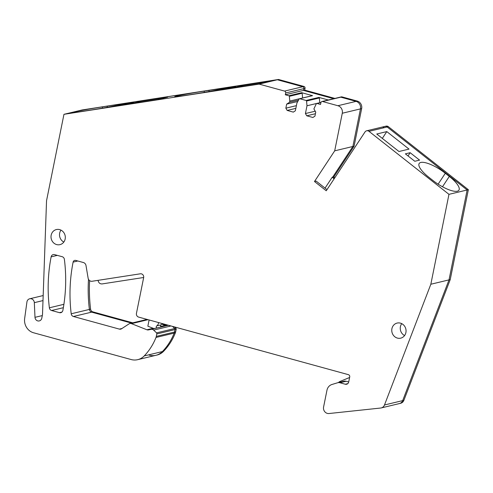 <?xml version="1.0" encoding="UTF-8"?>
<svg xmlns="http://www.w3.org/2000/svg" width="493" height="493" viewBox="0 0 493 493"><rect width="100%" height="100%" fill="white"/><g stroke="black" fill="none" stroke-linecap="round" stroke-linejoin="round"><path stroke-width="0.74" d="M382.321 138.397L386.795 131.6L376.744 134.004L398.966 151.505L409.017 149.102L386.795 131.6M410.158 152.707L419.568 160.12L414.779 161.266L405.369 153.853L410.158 152.707L408.025 155.942M328.32 99.993L318.903 97.411A0.622 0.567 76.5 0 1 319.353 97.965L319.797 102.704M63.837 242.038A7.752 7.118 76.5 0 1 60.984 230.132M404.58 335.554A7.752 7.118 76.5 0 1 401.727 323.648M295.849 108.349L287.166 110.432L293.317 112.121L295.356 110.783L296.928 103.006L299.134 99.001A0.622 0.567 76.5 0 1 299.485 98.729L312.291 95.66A0.622 0.567 76.5 0 1 312.556 95.667L301.704 92.69A0.622 0.567 76.5 0 1 302.154 93.245L302.597 97.984M326.995 189.639L316.161 181.104L314.485 181.504L334.698 150.833L354.079 146.193L361.659 108.602A6.199 5.694 76.5 0 0 357.271 101.083L341.994 96.893A1.553 1.424 76.5 0 0 341.329 96.881L340.133 97.164A1.553 1.424 76.5 0 1 340.792 97.176L322.607 101.533A1.553 1.424 76.5 0 0 321.941 101.521L340.133 97.164A1.553 1.424 76.5 0 1 340.792 97.176L341.994 96.893M334.137 178.799L332.196 177.264L325.047 188.104M442.498 186.767L449.314 176.426A21.396 6.434 -146.6 0 1 458.928 190.175A21.396 6.434 -146.6 0 1 432.805 180.383L428.793 177.221A21.396 6.434 -146.6 0 1 419.192 163.473A21.396 6.434 -146.6 0 1 445.315 173.271L438.129 184.172M449.314 176.426L445.315 173.271M98.076 280.338L98.15 280.776C98.723 282.97 100.054 284.017 102.143 283.919L143.679 277.491M147.074 319.415L129.85 323.537A3.1 2.847 76.5 0 0 129.024 323.895L121.549 328.782A3.1 2.847 76.5 0 1 119.392 329.114L73.432 316.494A3.1 2.847 76.5 0 1 71.202 313.788A153.791 141.171 76.5 0 1 73.106 262.116A2.36 2.169 76.5 0 1 75.7 260.415L83.354 262.516A3.722 3.414 76.5 0 1 86.01 265.585L88.111 278.12A3.722 3.414 76.5 0 0 92.105 281.263L140.345 273.8A3.1 2.847 76.5 0 1 143.654 277.627L136.45 313.338A3.1 2.847 76.5 0 0 138.644 317.098L348.403 374.668A1.861 1.707 76.5 0 1 349.722 376.923L348.693 382.007A3.1 2.847 76.5 0 1 345.297 384.232L339.917 382.753L346.141 381.268A4.961 4.554 76.5 0 0 344.022 381.225L337.797 382.716A4.961 4.554 76.5 0 1 339.917 382.753M337.797 382.716A4.961 4.554 76.5 0 0 337.551 382.784L331.962 384.485A8.061 7.401 76.5 0 0 326.97 390.222L323.587 406.996A5.275 4.838 76.5 0 0 329.004 413.528L380.645 408.031A5.275 4.838 76.5 0 0 381.212 407.933A5.275 4.838 76.5 0 0 384.491 404.975L430.839 284.239L448.963 194.341L368.992 131.335A3.1 2.847 76.5 0 0 365.011 131.951L326.249 190.773L314.485 181.504M315.428 113.723L306.745 115.8L312.895 117.488L314.935 116.157L315.748 112.121L313.887 108.922L316.333 103.721A0.622 0.567 76.5 0 1 316.95 103.45L320.542 104.436L320.906 102.643A1.553 1.424 76.5 0 1 321.941 101.521M315.212 111.202L305.426 113.544L306.745 115.8M316.635 103.462L306.991 105.773L305.426 113.544M299.485 98.729A0.622 0.567 76.5 0 1 299.75 98.729L306.098 100.473A0.622 0.567 76.5 0 1 306.547 101.034L306.991 105.773M296.392 105.65L285.848 108.177L287.166 110.432M297.766 101.478L286.661 104.134L285.848 108.177M298.53 100.097L289.551 102.248L286.661 104.134M299.436 98.742L289.792 101.053L289.551 102.248M149.28 355.182A15.505 14.235 -103.5 0 0 155.905 355.305A15.505 14.235 -103.5 0 0 162.407 351.564A58.926 54.088 -103.5 0 0 168.304 344.293A58.926 54.088 -103.5 0 0 174.177 333.108A6.199 5.694 -103.5 0 0 174.491 332.048L156.299 336.399A6.199 5.694 76.5 0 1 155.991 337.459A58.926 54.088 76.5 0 1 150.112 348.643A58.926 54.088 76.5 0 1 144.221 355.921A15.505 14.235 76.5 0 1 137.72 359.662A15.505 14.235 76.5 0 1 131.095 359.533L33.579 332.775A12.405 11.388 76.5 0 1 24.65 318.527L26.93 301.969A4.03 3.704 76.5 0 1 29.666 298.789A4.03 3.704 76.5 0 1 34.325 302.665L34.991 317.338A3.722 3.414 76.5 0 0 37.696 320.888A3.722 3.414 76.5 0 0 39.292 320.918A3.722 3.414 76.5 0 0 41.782 318.219L42.398 315.138A6.199 5.694 76.5 0 0 42.521 314.115L46.539 200.706L63.961 114.314L259.139 84.112L284.572 91.094A1.553 1.424 76.5 0 1 285.669 92.974L285.305 94.767L288.898 95.753A0.622 0.567 76.5 0 1 289.348 96.314L289.792 101.053M56.652 244.577A7.752 7.118 76.5 0 1 51.167 235.179A7.752 7.118 76.5 0 1 56.356 229.559A7.752 7.118 76.5 0 1 59.671 229.621A7.752 7.118 76.5 0 1 65.156 239.019A7.752 7.118 76.5 0 1 59.967 244.639A7.752 7.118 76.5 0 1 56.652 244.577M400.415 323.137A7.752 7.118 76.5 0 1 405.899 332.535A7.752 7.118 76.5 0 1 400.71 338.155A7.752 7.118 76.5 0 1 397.401 338.093A7.752 7.118 76.5 0 1 391.917 328.695A7.752 7.118 76.5 0 1 397.099 323.075A7.752 7.118 76.5 0 1 400.415 323.137M129.85 323.537A3.1 2.847 76.5 0 1 131.465 323.654L146.908 329.768A3.1 2.847 76.5 0 0 148.436 329.909L151.16 329.355A3.1 2.847 76.5 0 1 153.643 330.107L156.546 332.874A1.239 1.14 76.5 0 1 156.799 333.946L174.984 329.589A1.239 1.14 -103.5 0 0 174.738 328.523L156.546 332.874M156.299 336.399L156.799 333.946M334.698 150.833L342.278 113.242A6.199 5.694 76.5 0 0 337.89 105.724L322.607 101.533M51.13 256.853L51.136 256.828A3.1 2.847 76.5 0 1 54.532 254.61L62.161 256.699A3.1 2.847 76.5 0 1 64.392 259.392A153.791 141.171 76.5 0 1 62.864 310.405L62.857 310.442A3.1 2.847 76.5 0 1 59.456 312.661L51.599 310.51A3.1 2.847 76.5 0 1 49.368 307.798A153.791 141.171 76.5 0 1 51.13 256.853L57.324 255.374M224.561 88.956L224.494 88.561L235.753 86.817L230.97 87.964L219.712 89.708L224.494 88.561M204.349 92.376L204.133 91.125A21.396 0.635 -9.5 0 0 174.775 96.64A21.396 0.635 -9.5 0 0 187.611 95.081L192.418 94.336A21.396 0.635 -9.5 0 0 221.77 88.82A21.396 0.635 -9.5 0 0 208.921 90.385L209.112 91.532M204.133 91.125L208.921 90.385M141.109 101.244L167.682 97.127L157.631 99.537L131.058 103.647L141.109 101.244L141.288 102.063M122.769 104.707L122.702 104.313L133.96 102.569L129.172 103.715L117.913 105.459L122.702 104.313M102.55 108.127L102.341 106.876A21.396 0.635 -9.5 0 0 72.982 112.392A21.396 0.635 -9.5 0 0 85.819 110.826L90.62 110.087A21.396 0.635 -9.5 0 0 119.972 104.565A21.396 0.635 -9.5 0 0 107.129 106.131L107.32 107.283M102.341 106.876L107.129 106.131M242.901 85.492L269.474 81.382L259.423 83.785L232.85 87.896L242.901 85.492L243.08 86.312M259.139 84.112L277.325 79.761L82.146 109.957L278.527 79.472L303.953 86.454A1.553 1.424 76.5 0 1 305.05 88.333L304.692 90.127L334.901 98.415M63.961 114.314L82.146 109.957L278.527 79.472M284.572 91.094L302.757 86.737L277.325 79.761L302.757 86.737A1.553 1.424 76.5 0 1 303.854 88.617L303.497 90.416L333.706 98.705L303.497 90.416L285.305 94.767M175.687 331.758A6.199 5.694 76.5 0 1 175.379 332.818A58.926 54.088 76.5 0 1 169.5 344.003A58.926 54.088 76.5 0 1 163.602 351.281A15.505 14.235 76.5 0 1 157.107 355.022L155.905 355.305A15.505 14.235 -103.5 0 0 162.407 351.564A58.926 54.088 -103.5 0 0 168.304 344.293A58.926 54.088 -103.5 0 0 174.177 333.108A6.199 5.694 -103.5 0 0 174.491 332.048L174.984 329.589A1.239 1.14 -103.5 0 0 174.738 328.523L175.933 328.233A1.239 1.14 76.5 0 1 176.18 329.306L174.984 329.589L174.491 332.048L175.687 331.758L176.18 329.306M172.501 326.391L174.738 328.523L172.501 326.391M162.678 323.691L166.295 325.127A3.1 2.847 76.5 0 0 167.823 325.269L166.628 325.553A3.1 2.847 -103.5 0 1 165.1 325.411L161.883 324.141L165.1 325.411A3.1 2.847 -103.5 0 0 166.628 325.553L161.038 326.89M73.432 316.494L91.624 312.143L131.6 323.118L91.624 312.143A3.1 2.847 76.5 0 1 89.387 309.431A153.791 141.171 76.5 0 1 88.5 279.297A153.791 141.171 76.5 0 0 89.387 309.431L90.583 309.148A153.791 141.171 76.5 0 1 89.609 280.616M430.839 284.239L449.024 279.882L402.676 400.618A5.275 4.838 76.5 0 1 399.404 403.576A5.275 4.838 76.5 0 1 398.837 403.675M448.963 194.341L467.154 189.984L449.024 279.882L450.226 279.593L403.878 400.334A5.275 4.838 76.5 0 1 400.599 403.292L399.404 403.576A5.275 4.838 76.5 0 0 402.676 400.618L403.878 400.334M383.197 127.601A3.1 2.847 76.5 0 1 387.178 126.984L467.154 189.984L468.35 189.7L450.226 279.593M332.196 177.264L332.67 177.147L334.353 178.472L332.67 177.147L352.883 146.476L360.463 108.891L352.883 146.476L332.67 177.147L333.866 176.864L354.079 146.193M337.89 105.724L356.075 101.373A6.199 5.694 76.5 0 1 360.463 108.891L361.659 108.602M357.271 101.083L356.075 101.373L340.792 97.176L356.075 101.373A6.199 5.694 76.5 0 1 360.463 108.891L342.278 113.242M334.889 177.665L333.866 176.864M366.644 130.793L386.025 126.146A3.1 2.847 76.5 0 1 388.379 126.695L468.35 189.7M71.202 313.788L89.387 309.431A3.1 2.847 76.5 0 0 91.624 312.143L92.82 311.853A3.1 2.847 76.5 0 1 90.583 309.148M92.82 311.853L132.796 322.829M167.823 325.269L168.156 325.201M174.602 326.97L175.933 328.233M303.953 86.454L302.757 86.737A1.553 1.424 76.5 0 1 303.854 88.617L303.497 90.416L304.692 90.127M384.83 126.436A3.1 2.847 76.5 0 1 387.178 126.984L467.154 189.984L449.024 279.882L402.676 400.618L384.491 404.975M338.414 382.568A5.891 5.411 76.5 0 1 340.145 381.385L349.605 377.484M348.705 381.97L346.141 381.268M158.561 322.564A4.345 3.987 76.5 0 1 156.768 325.891L161.075 324.862A4.345 3.987 76.5 0 0 162.271 323.587M156.768 325.891A1.239 1.14 76.5 0 0 156.805 327.981L154.66 328.418A3.1 2.847 76.5 0 1 153.132 328.276L147.851 326.187L149.108 319.969M156.805 327.981L161.112 326.951A1.239 1.14 76.5 0 1 161.075 324.862M316.95 103.45L320.943 102.495M319.353 97.965L306.547 101.034M306.098 100.473L318.903 97.411M299.75 98.729L312.556 95.667M302.154 93.245L289.348 96.314M288.898 95.753L301.704 92.69M34.991 317.338L42.312 315.588M59.456 312.661L61.952 312.063M51.599 310.51L63.35 307.694M49.368 307.798L63.893 304.323M163.602 351.281L144.221 355.921M175.379 332.818L155.991 337.459M153.643 330.107L170.948 325.965M168.323 325.244L151.16 329.355M148.436 329.909L154.66 328.418M166.295 325.127L160.7 326.465M153.132 328.276L146.908 329.768M131.465 323.654L148.06 319.686M121.987 328.492L119.392 329.114M73.106 262.116L77.802 260.994M347.793 383.634L345.297 384.232M368.992 131.335L388.379 126.695M305.05 88.333L285.669 92.974M34.325 302.665L43.027 300.582M316.685 103.45L320.968 102.421M155.905 355.305L137.72 359.662M381.212 407.933L399.404 403.576M29.666 298.789L43.205 295.547"/></g></svg>
